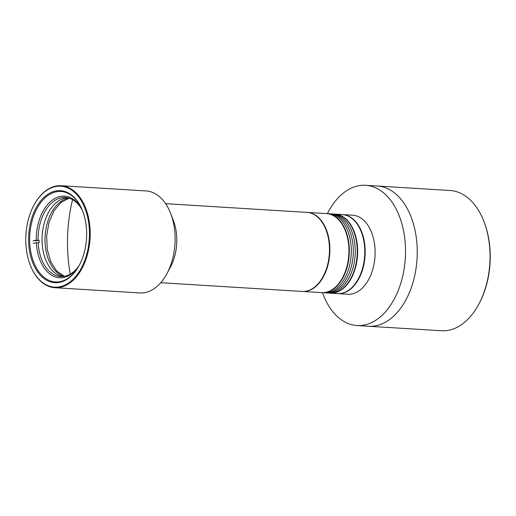 <?xml version="1.0" encoding="UTF-8"?>
<svg xmlns="http://www.w3.org/2000/svg" width="516" height="516" viewBox="0 0 516 516"><rect width="100%" height="100%" fill="white"/><g stroke="black" fill="none" stroke-linecap="round" stroke-linejoin="round"><path stroke-width="0.77" d="M417.205 255.091A70.247 44.112 -86.5 0 0 377.331 186.024A70.247 44.112 93.5 0 1 417.205 255.091A70.247 44.112 93.5 0 1 368.682 326.254A70.247 44.112 -86.5 0 0 417.205 255.091M327.363 213.65A70.247 44.112 93.5 0 1 363.251 185.257A70.247 44.112 93.5 0 1 365.618 185.302A70.247 44.112 93.5 0 1 405.486 254.369A70.247 44.112 93.5 0 1 359.33 325.577A70.247 44.112 93.5 0 1 356.969 325.531A70.247 44.112 93.5 0 1 322.487 292.688M342.508 214.585A39.597 24.865 93.5 0 1 342.701 214.598L352.628 215.211A39.597 24.865 93.5 0 1 375.1 254.143A39.597 24.865 93.5 0 1 349.08 294.275A39.597 24.865 93.5 0 1 347.752 294.249L337.832 293.636A39.597 24.865 93.5 0 1 337.632 293.623M342.701 214.598A39.597 24.865 93.5 0 1 365.18 253.53A39.597 24.865 93.5 0 1 337.832 293.636M356.969 325.531L441.49 330.743A70.247 44.112 -86.5 0 0 478.784 304.24A70.247 44.112 -86.5 0 0 490.013 259.587A70.247 44.112 -86.5 0 0 483.892 221.403A70.247 44.112 -86.5 0 0 450.139 190.514L365.618 185.302M478.784 304.24L479.177 303.511A68.97 43.312 -86.5 0 0 490.2 259.664A68.97 43.312 -86.5 0 0 484.195 222.177L483.892 221.403M33.966 205.136A51.09 32.082 93.5 0 1 34.043 204.987A51.09 32.082 93.5 0 1 61.165 185.715L146.093 190.952A51.09 32.082 93.5 0 1 170.641 213.418L173.337 220.384A39.597 24.865 93.5 0 1 176.782 241.907A39.597 24.865 93.5 0 1 170.454 267.075L166.92 273.661A51.09 32.082 93.5 0 1 141.519 292.972A51.09 32.082 93.5 0 1 139.797 292.94L54.87 287.696A51.09 32.082 93.5 0 1 30.321 265.237A51.09 32.082 93.5 0 1 30.263 265.082M160.74 282.71L302.112 291.437A39.597 24.865 -86.5 0 0 329.46 251.324A39.597 24.865 -86.5 0 0 306.988 212.399L165.617 203.672M170.641 213.418A51.09 32.082 93.5 0 1 175.085 241.185A51.09 32.082 93.5 0 1 166.92 273.661M61.165 185.715A51.09 32.082 93.5 0 1 90.158 235.947A51.09 32.082 93.5 0 1 54.87 287.696M25.8 237.437A50.581 31.76 93.5 0 1 33.882 205.278A50.581 31.76 93.5 0 1 69.647 188.856A50.581 31.76 93.5 0 1 89.442 235.928A50.581 31.76 93.5 0 1 65.345 284.884A50.581 31.76 93.5 0 1 30.205 264.927A50.581 31.76 93.5 0 1 25.8 237.437M82.702 211.167A45.343 28.47 -86.5 0 0 61.011 191.462A45.343 28.47 -86.5 0 0 59.482 191.436A45.343 28.47 -86.5 0 0 29.689 237.392A45.343 28.47 -86.5 0 0 55.425 281.975A45.343 28.47 -86.5 0 0 56.953 282A45.343 28.47 -86.5 0 0 79.38 265.089M56.334 282.729A46.111 28.954 93.5 0 1 28.612 237.366A46.111 28.954 93.5 0 1 58.908 190.63A46.111 28.954 93.5 0 1 82.612 210.934A46.111 28.954 93.5 0 1 79.258 265.308A46.111 28.954 93.5 0 1 56.334 282.729M42.06 237.85A39.597 24.865 -86.5 0 0 62.552 276.531A39.597 24.865 -86.5 0 1 42.067 241.681A39.597 24.865 -86.5 0 1 67.415 197.744A39.597 24.865 -86.5 0 0 42.06 237.85M68.886 198.099A39.597 24.865 -86.5 0 0 45.034 238.031A39.597 24.865 -86.5 0 0 64.061 276.357M78.935 265.888A39.597 24.865 93.5 0 1 64.319 276.312A39.597 24.865 93.5 0 1 60.566 276.531A39.597 24.865 93.5 0 1 38.158 242.701L36.359 242.784A40.874 25.665 93.5 0 0 63.371 277.518A40.874 25.665 93.5 0 0 78.284 266.991M81.857 209.141A40.874 25.665 93.5 0 0 53.038 199.595A40.874 25.665 93.5 0 0 36.275 240.25L39.061 240.23A39.597 24.865 -86.5 0 0 39.093 241.494A39.597 24.865 -86.5 0 0 39.152 242.765L38.158 242.701M38.074 240.166A39.597 24.865 93.5 0 1 65.442 197.493A39.597 24.865 93.5 0 1 82.36 210.315M36.275 240.25L33.063 240.817M33.147 243.352L36.359 242.784M39.061 240.23L35.043 240.94M302.511 291.456L321.558 292.637A39.597 24.865 -86.5 0 0 342.579 277.698A39.597 24.865 -86.5 0 0 348.906 252.524A39.597 24.865 -86.5 0 0 345.456 231A39.597 24.865 -86.5 0 0 326.435 213.598L307.388 212.418A39.597 24.865 93.5 0 1 329.859 251.35A39.597 24.865 93.5 0 1 303.84 291.482A39.597 24.865 93.5 0 1 302.511 291.456A39.597 24.865 93.5 0 1 302.312 291.443M342.656 277.55A39.081 24.542 -86.5 0 0 342.734 277.402A39.081 24.542 -86.5 0 0 348.984 252.556A39.081 24.542 -86.5 0 0 345.578 231.31A39.081 24.542 -86.5 0 0 345.52 231.162M326.634 213.611A39.597 24.865 93.5 0 1 326.828 213.618L328.815 213.74A39.597 24.865 93.5 0 1 351.286 252.672A39.597 24.865 93.5 0 0 328.815 213.74L330.801 213.863A39.597 24.865 93.5 0 1 352.783 259.071A39.597 24.865 93.5 0 1 325.925 292.901L327.905 293.024A39.597 24.865 93.5 0 0 354.763 259.193A39.597 24.865 93.5 0 0 332.781 213.985A39.597 24.865 93.5 0 1 354.763 259.193A39.597 24.865 93.5 0 1 327.905 293.024L329.892 293.146A39.597 24.865 93.5 0 0 356.75 259.316A39.597 24.865 93.5 0 0 334.768 214.108L330.801 213.863A39.597 24.865 93.5 0 1 353.273 252.795A39.597 24.865 93.5 0 1 325.925 292.901L321.952 292.656A39.597 24.865 93.5 0 1 321.758 292.643M351.286 252.672A39.597 24.865 93.5 0 1 323.938 292.778A39.597 24.865 93.5 0 0 351.286 252.672M326.828 213.618A39.597 24.865 93.5 0 1 349.3 252.55A39.597 24.865 93.5 0 1 321.952 292.656M361.393 232.135A39.081 24.542 93.5 0 1 361.452 232.29A39.081 24.542 93.5 0 1 364.76 255.639A39.081 24.542 93.5 0 1 358.607 278.382A39.081 24.542 93.5 0 1 358.53 278.53M334.968 214.121A39.597 24.865 93.5 0 1 335.161 214.134L342.308 214.572A39.597 24.865 93.5 0 1 361.329 231.981A39.597 24.865 93.5 0 1 364.683 255.633A39.597 24.865 93.5 0 1 358.452 278.672A39.597 24.865 93.5 0 1 337.432 293.61L330.285 293.172A39.597 24.865 93.5 0 1 330.092 293.159M335.161 214.134A39.597 24.865 93.5 0 1 335.168 214.134A39.597 24.865 93.5 0 1 357.543 255.188A39.597 24.865 93.5 0 1 330.285 293.172M72.562 199.653A143.687 111.669 88.6 0 0 70.215 274.131M69.215 198.196L61.036 202.388L53.987 210.805L48.968 222.48L46.633 236.005L47.291 249.705L50.832 261.915L56.799 271.132L64.397 276.299"/></g></svg>
